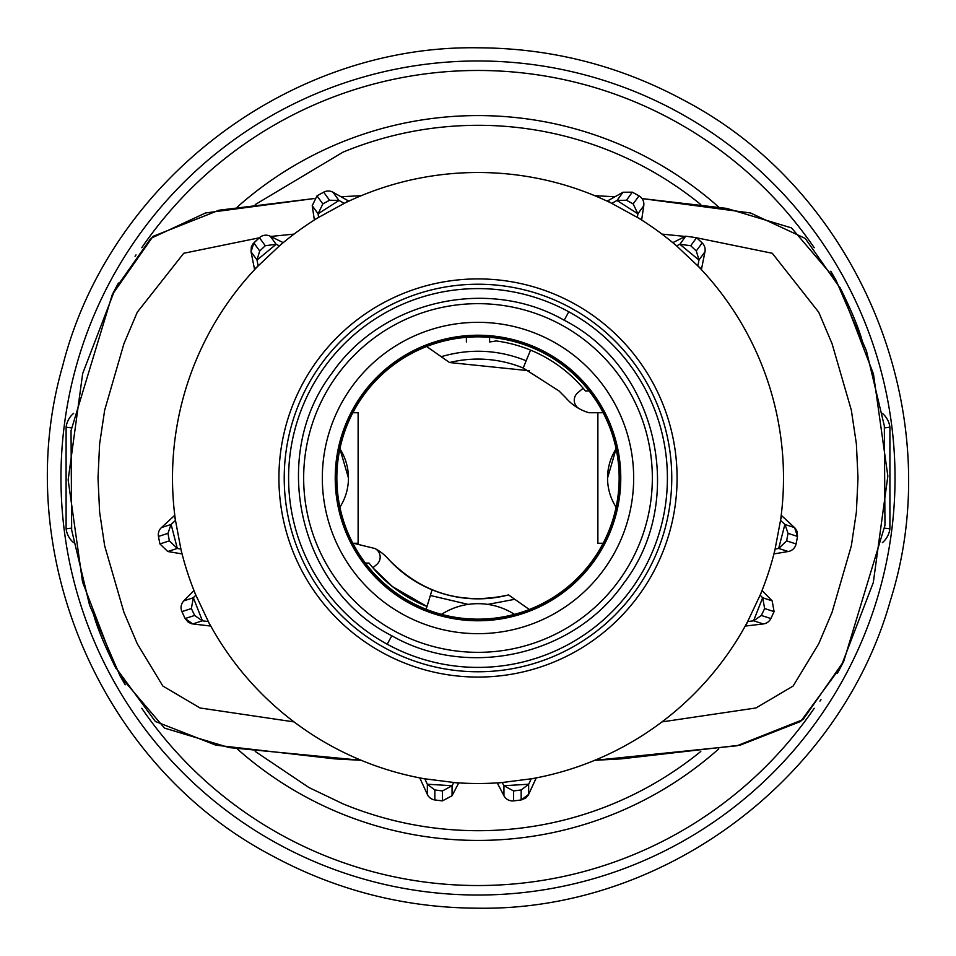<?xml version="1.0" encoding="UTF-8"?>
<svg xmlns="http://www.w3.org/2000/svg" width="956" height="956" viewBox="0 0 956 956"><rect width="100%" height="100%" fill="white"/><g stroke="black" fill="none" stroke-linecap="round" stroke-linejoin="round"><path stroke-width="1.43" d="M603.152 543.259L597.882 543.259L597.882 412.741M589.135 390.98L585.442 390.98A138.262 138.262 0 0 0 583.136 388.208L577.651 392.892A9.668 9.668 0 0 0 579.276 408.726A48.338 48.338 0 0 1 566.526 398.616A118.914 118.914 0 0 0 565.462 397.433L559.057 390.992L523.195 368.012A118.914 118.914 0 0 0 449.559 362.539L426.675 346.514M616.094 448.806L607.55 478L616.094 448.806A54.133 54.133 0 0 0 616.094 507.194M529.325 609.486L514.794 599.304L487.775 604.395A67.673 67.673 0 0 1 514.483 614.35A67.673 67.673 0 0 0 441.517 614.35M365.383 563.084L369.04 563.084A138.25 138.25 0 0 0 426.974 606.486M388.028 558.674L389.116 559.881A120.85 120.85 0 0 1 388.028 558.674A46.402 46.402 0 0 0 374.979 548.529A9.668 9.668 0 0 1 376.772 564.458L372.876 567.78L392.498 586.637L426.985 606.498M508.532 594.931C462.274 605.232 422.468 593.557 389.116 559.881A120.85 120.85 0 0 0 508.532 594.931L514.794 599.304M489.603 341.949A96.676 96.676 0 0 0 496.128 340.934A138.262 138.262 0 0 1 518.487 345.797A138.262 138.262 0 0 0 496.128 340.934A96.676 96.676 0 0 1 489.603 341.949L489.603 337.325M466.397 337.325L466.397 341.949M529.385 370.761L449.559 362.539L441.206 356.696C469.982 348.271 498.303 349.621 526.182 360.747L530.544 350.111A138.262 138.262 0 0 0 518.487 345.797M358.118 543.259L352.848 543.259L358.118 543.259L358.118 412.741L352.848 412.741M339.906 507.194A54.133 54.133 0 0 0 339.906 448.806L348.45 478L339.906 448.806M523.195 368.012L526.182 360.747M374.979 548.529L353.481 543.259M426.149 609.283L432.076 589.78M468.225 604.395L430.343 595.469M583.136 388.208A138.262 138.262 0 0 0 530.544 350.111M567.601 399.775L566.526 398.616M603.152 412.741L588.98 412.741A48.338 48.338 0 0 1 579.276 408.726M114.935 666.499L155.362 721.469L215.913 745.178L334.66 758.861L361.237 760.307L229.153 747.58L164.492 728.09L120.109 676.023L89.541 605.088L71.664 530.09L71.031 430.678L112.222 294.783L152.984 236.383L218.972 210.224L313.986 198.561L205.552 212.961L150.773 238.414L114.935 289.501L82.682 373.497L68.151 479.9L82.539 581.977L114.935 666.499M841.065 289.501L805.239 238.414L750.46 212.961L642.026 198.573L726.847 208.42L791.508 227.91L835.891 279.977L866.459 350.912L884.336 425.91L884.969 525.322L843.778 661.217L803.016 719.617L737.028 745.776L594.74 760.319L621.34 758.861L740.075 745.178L800.626 721.481L841.065 666.499L873.318 582.503L887.849 476.1L873.461 374.011L841.065 289.501M259.303 237.805L183.731 253.268L137.27 312.23L123.922 343.742L104.67 410.148L99.627 443.835L98.002 478L99.627 512.165L104.67 545.852L123.922 612.258L137.27 643.77L162.855 686.038L200.043 707.978L294.054 721.911M294.054 234.089L270.775 236.455M661.946 721.911L755.933 707.978L793.122 686.061L818.73 643.77L832.078 612.258L851.33 545.852L856.373 512.165L857.998 478L856.373 443.835L851.33 410.148L832.078 343.742L818.73 312.23L772.281 253.268L696.697 237.817M685.225 236.455L661.946 234.089M614.959 196.757L594.763 195.693L614.983 196.745M341.017 196.745L361.26 195.681L341.041 196.757M410.327 601.874A141.153 141.153 0 0 1 354.126 410.327A141.153 141.153 0 0 1 545.673 354.126A141.153 141.153 0 0 1 601.874 545.673A141.153 141.153 0 0 1 410.327 601.874M839.918 668.626L837.36 673.371M820.977 699.72L819.985 701.071M830.788 271.241L835.831 279.881M116.082 287.374L118.413 283.036M135.047 256.256L136.015 254.929M125.212 684.771L120.289 676.31M116.058 287.374L112.808 293.659M116.058 668.626C103.869 644.081 96.198 625.308 93.055 612.306M839.942 668.626L843.192 662.341M839.942 287.374C852.131 311.919 859.803 330.692 862.945 343.694M259.709 250.998L256.985 259.96L251.046 251.786L253.854 242.896L259.709 250.998L265.266 245.74L276.117 244.258L270.249 236.192A9.668 9.668 0 0 0 259.435 237.697A9.668 9.668 0 0 1 270.249 236.192A9.668 9.668 0 0 0 259.435 237.697A9.668 9.668 0 0 1 270.249 236.192L283.048 242.561L270.249 236.192L283.048 242.561L279.785 245.537A305.502 305.502 0 0 1 318.169 217.645L314.333 219.832L312.23 205.695L316.998 195.872L322.841 203.903L329.557 200.246L323.666 192.168A9.668 9.668 0 0 1 332.987 192.24L348.343 200.856L344.686 203.126A305.502 305.502 0 0 1 611.314 203.126L637.389 217.454L637.915 213.786L616.99 200.473M344.686 203.126L318.169 217.645M279.785 245.537L257.773 266.27A305.502 305.502 0 0 0 175.378 519.849L180.995 549.557A305.502 305.502 0 0 0 195.657 594.68L208.575 622.021A305.502 305.502 0 0 0 424.285 778.734L453.801 782.474L452.069 785.748L442.413 790.947L434.825 789.955L434.849 799.957A324.837 324.837 0 0 0 442.425 800.877L442.413 790.947M702.146 242.896A9.668 9.668 0 0 1 704.954 251.786A9.668 9.668 0 0 0 702.146 242.896A9.668 9.668 0 0 1 704.954 251.786A9.668 9.668 0 0 0 702.146 242.896L696.566 237.697L690.734 245.74L696.291 250.998L702.146 242.896A324.837 324.837 0 0 0 696.566 237.697L685.751 236.192L672.952 242.561L676.215 245.537A305.502 305.502 0 0 0 637.831 217.645L641.667 219.832L643.77 205.695A9.668 9.668 0 0 0 639.002 195.872A324.837 324.837 0 0 0 632.334 192.168L623.013 192.24L607.658 200.856L623.013 192.24L632.334 192.168L626.443 200.246L617.074 200.425L623.013 192.24L607.658 200.856L611.314 203.126M617.074 200.425L611.721 203.401M521.175 789.955L528.644 784.314L528.644 794.412L521.151 799.957L521.175 789.955L513.587 790.947L503.943 785.772L503.943 795.739A9.668 9.668 0 0 0 513.575 800.877A9.668 9.668 0 0 1 503.943 795.739A9.668 9.668 0 0 0 513.575 800.877A9.668 9.668 0 0 1 503.943 795.739L497.335 783.072L503.943 795.739L497.335 783.072L501.721 782.582A305.502 305.502 0 0 1 454.279 782.582L453.801 782.474M501.721 782.582L531.715 778.734A305.502 305.502 0 0 0 747.425 622.021L760.343 594.68A305.502 305.502 0 0 0 775.005 549.557L780.622 519.849A305.502 305.502 0 0 0 698.227 266.27L676.215 245.537M195.657 594.68L193.841 590.665L183.827 600.858A9.668 9.668 0 0 0 181.915 611.613A324.837 324.837 0 0 0 185.141 618.532L192.73 623.945L210.201 626.001L192.73 623.945L185.141 618.532L194.654 615.461L202.337 620.814L192.73 623.945L210.201 626.001L208.575 622.021M202.337 620.814L208.408 621.555M202.433 620.826L193.339 597.739L195.908 595.098M179.764 553.524L167.79 551.516L159.927 543.94L169.367 540.869L167.969 533.34L158.469 536.447A324.837 324.837 0 0 0 159.927 543.94L167.79 551.516L181.891 553.883L180.995 549.557M169.367 540.869L177.278 548.433L180.959 549.067M265.266 245.74L259.435 237.697A324.837 324.837 0 0 0 253.854 242.896L251.046 251.786L254.487 269.042L251.046 251.786L254.487 269.042L257.773 266.27M158.923 538.873L158.469 536.447A9.668 9.668 0 0 1 161.421 527.604L174.351 515.666L175.378 519.849M256.985 259.96L258.168 265.971M257.009 260.056L276.153 244.282M276.129 244.27L279.463 245.907M322.841 203.903L318.085 213.762L318.611 217.454M633.159 203.903L637.915 213.762L643.77 205.695A9.668 9.668 0 0 0 639.002 195.872L633.159 203.903L626.443 200.246M690.734 245.74L679.883 244.258L676.537 245.907M696.291 250.998L699.015 259.96L704.954 251.786L701.513 269.042L698.227 266.27M775.005 549.557L774.109 553.883L788.21 551.516A9.668 9.668 0 0 0 796.073 543.94A324.837 324.837 0 0 0 797.531 536.447L794.579 527.604L781.65 515.666L794.579 527.604L797.531 536.447L788.031 533.34L784.972 524.486L794.579 527.604L781.65 515.666L780.622 519.849M784.972 524.486L780.478 520.315M784.888 524.426L778.674 548.445M788.031 533.34L786.621 540.869L778.722 548.433L775.041 549.067M763.665 592.194L772.173 600.858L774.085 611.601L764.633 608.554L761.346 615.461L770.859 618.532A324.837 324.837 0 0 0 774.085 611.613L772.173 600.858L762.159 590.665L760.343 594.68M753.567 620.826L762.661 597.739L760.092 595.098M513.587 790.947L513.575 800.877A324.837 324.837 0 0 0 521.151 799.957L528.644 794.412L536.005 778.423L528.644 794.412L536.005 778.423L531.715 778.734M771.922 616.309L770.859 618.532A9.668 9.668 0 0 1 763.27 623.945L745.8 626.001L747.425 622.021M528.644 784.314L531.225 778.758M528.68 784.219L503.92 785.724M503.932 785.748L502.199 782.474M434.825 789.955L427.356 784.314L427.356 794.412A9.668 9.668 0 0 0 434.849 799.957A9.668 9.668 0 0 1 427.356 794.412A9.668 9.668 0 0 0 434.849 799.957L442.425 800.877L452.057 795.739L458.665 783.072L454.279 782.582A305.502 305.502 0 0 0 478 783.502M194.654 615.461L191.367 608.554L193.315 597.775M329.557 200.246L338.926 200.425L332.987 192.24L348.343 200.856L332.975 192.24A9.668 9.668 0 0 0 323.666 192.168A324.837 324.837 0 0 0 316.998 195.872L323.666 192.168A9.668 9.668 0 0 1 332.987 192.24A9.668 9.668 0 0 0 323.666 192.168M764.633 608.554L762.685 597.775L772.173 600.858M193.327 597.763L183.827 600.858A9.668 9.668 0 0 0 181.915 611.613A9.668 9.668 0 0 1 183.827 600.858A9.668 9.668 0 0 0 181.915 611.613L191.367 608.554M167.969 533.34L171.028 524.486L175.522 520.315M177.326 548.445L171.112 524.426M158.469 536.447A9.668 9.668 0 0 1 161.421 527.604A9.668 9.668 0 0 0 158.469 536.447A9.668 9.668 0 0 1 161.421 527.604L174.351 515.666L161.409 527.616M314.01 217.705L312.23 205.695L318.085 213.762L339.01 200.473M679.847 244.282L698.991 260.056M704.954 251.786L701.513 269.042L704.966 251.763M778.71 548.433L788.21 551.516A9.668 9.668 0 0 0 796.073 543.94A9.668 9.668 0 0 1 788.21 551.516A9.668 9.668 0 0 0 796.073 543.94L786.621 540.869M761.346 615.461L753.663 620.814L747.58 621.555M770.859 618.532A9.668 9.668 0 0 1 763.27 623.945A9.668 9.668 0 0 0 770.859 618.532A9.668 9.668 0 0 1 763.27 623.945L745.8 626.001L763.294 623.945M452.08 785.724L427.32 784.219M427.356 784.314L424.775 778.758M639.002 195.872A9.668 9.668 0 0 1 643.77 205.695A9.668 9.668 0 0 0 639.002 195.872L632.334 192.168L623.013 192.24L607.658 200.856M679.883 244.258L685.751 236.192L674.888 241.605M434.849 799.957A9.668 9.668 0 0 1 427.356 794.412L419.995 778.423L424.285 778.734A305.502 305.502 0 0 1 331.541 746.098M183.911 615.951L185.034 618.317M259.435 237.697L253.089 243.708L251.309 246.983L251.046 251.786L254.487 269.042M797.005 539.256L797.495 536.675M518.319 800.327L520.924 799.981M427.356 794.412L419.995 778.423L427.356 794.412M452.057 785.772L452.057 795.739L457.673 784.972M699.015 259.96L697.832 265.971M338.926 200.425L344.28 203.401M255.252 204.548L343.12 152.1C386.332 134.342 431.287 125.403 478 125.296A352.704 352.704 0 0 1 700.784 204.548M700.784 751.452A352.704 352.704 0 0 1 478 830.704C431.276 830.597 386.308 821.658 343.085 803.888L308.908 787.517L255.252 751.452M718.793 748.871A362.432 362.432 0 0 1 237.208 748.871M237.208 207.129A362.432 362.432 0 0 1 718.793 207.129M814.225 708.288A407.519 407.519 0 0 1 141.775 708.277M141.775 247.712A407.519 407.519 0 0 1 814.225 247.724M478 60.969A417.031 417.031 0 0 1 882.065 581.176A417.031 417.031 0 0 1 278.065 843.981A417.031 417.031 0 0 1 478 60.969M73.624 542.65A21.653 21.653 0 0 1 66.095 528.811L71.401 528.13M66.095 528.811L66.095 427.189L71.401 427.858M882.376 413.351A21.653 21.653 0 0 1 889.905 427.189L884.599 427.87M889.905 427.189L889.905 528.811L884.599 528.142M409.55 603.296A142.779 142.779 0 0 1 352.704 409.55A142.779 142.779 0 0 1 546.45 352.704A142.779 142.779 0 0 1 603.296 546.45A142.779 142.779 0 0 1 409.55 603.296M552.628 341.388A155.661 155.661 0 0 0 341.388 403.372A155.661 155.661 0 0 0 554.408 613.621A155.661 155.661 0 0 0 552.628 341.388M394.422 630.996A174.339 174.339 0 0 1 325.004 394.422A174.339 174.339 0 0 1 652.339 476.865A174.339 174.339 0 0 1 394.422 630.996M391.817 635.764C468.105 679.549 573.863 655.577 623.802 583.16C687.46 500.37 657.334 367.474 564.183 320.236C487.907 276.451 382.137 300.423 332.198 372.84C268.54 455.63 298.666 588.526 391.817 635.764L387.192 644.213A189.396 189.396 0 0 1 311.787 387.192A189.396 189.396 0 0 1 568.808 311.787A189.396 189.396 0 0 1 644.213 568.808A189.396 189.396 0 0 1 387.192 644.213M302.897 560.969A193.757 193.757 0 0 1 570.899 307.963A193.757 193.757 0 0 1 648.037 570.899A193.757 193.757 0 0 1 302.897 560.969M478 278.913A199.087 199.087 0 0 1 670.897 527.258A199.087 199.087 0 0 1 298.093 563.239A199.087 199.087 0 0 1 478 278.913M167.79 551.516L177.278 548.433M185.141 618.532L188.236 622.213L191.618 623.754L210.201 626.001M312.23 205.695L316.998 195.872M797.531 536.447L797.196 531.655L795.356 528.417L781.65 515.666M521.151 799.957L525.609 798.152L528.118 795.404L536.005 778.423M685.751 236.192L696.566 237.697M452.057 795.739L442.425 800.877M753.663 620.814L763.27 623.945M171.028 524.486L161.421 527.604M568.808 311.787L564.183 320.236M684.245 100.464C619.906 65.641 551.158 48.087 478 47.8C288.581 44.693 108.9 182.369 62.618 366.076C9.07 551.947 100.416 765.744 271.755 855.536C336.094 890.359 404.842 907.913 478 908.2C663.452 911.092 840.085 779.415 890.287 600.858C950.097 412.705 859.205 191.965 684.245 100.464M73.624 413.351A21.653 21.653 0 0 0 66.095 427.189M882.376 542.65A21.653 21.653 0 0 0 889.905 528.811M546.139 353.278C479.745 314.703 386.176 342.965 352.226 411.833C315.576 477.438 343.037 568.366 409.861 602.722C476.255 641.297 569.824 613.035 603.774 544.167C640.424 478.562 612.963 387.634 546.139 353.278"/></g></svg>
